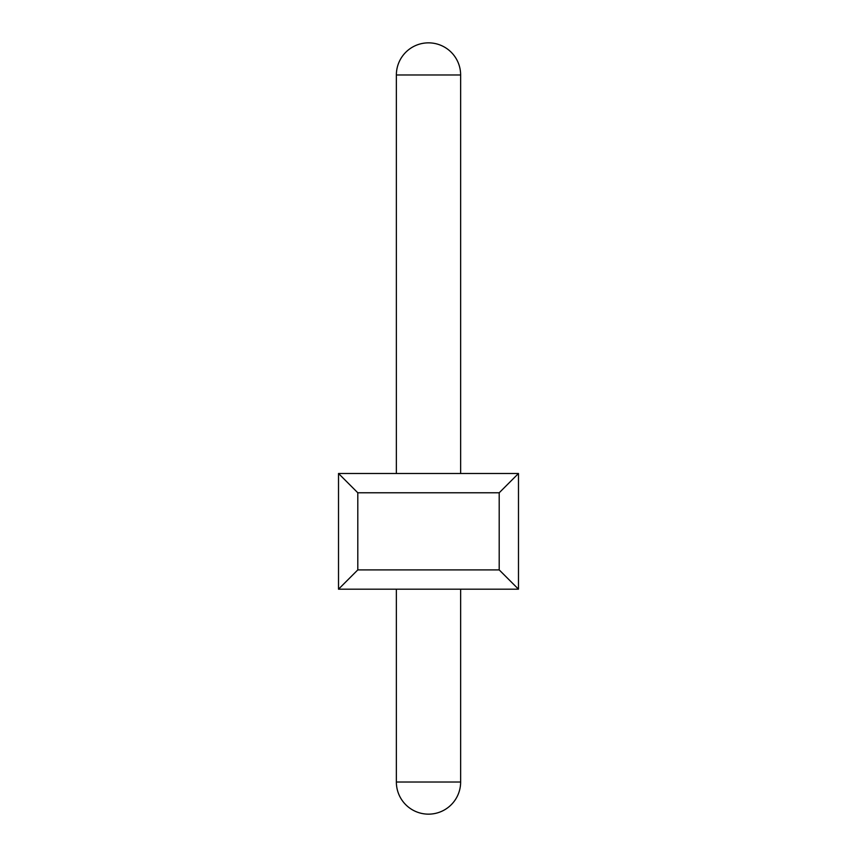 <?xml version="1.0" encoding="UTF-8"?>
<svg xmlns="http://www.w3.org/2000/svg" width="857" height="857" viewBox="0 0 857 857"><rect width="100%" height="100%" fill="white"/><g stroke="black" fill="none" stroke-linecap="round" stroke-linejoin="round"><path stroke-width="1.29" d="M338.515 589.188L338.515 473.493L357.798 492.775L357.798 569.905L338.515 589.188L518.485 589.188L499.203 569.905L499.203 492.775L518.485 473.493L338.515 473.493M499.203 492.775L357.798 492.775M518.485 473.493L518.485 589.188M357.798 569.905L499.203 569.905M428.5 782.013L396.363 782.013A32.138 32.138 0 0 0 428.5 814.15A32.138 32.138 0 0 0 460.637 782.013L428.5 782.013M460.637 473.493L460.637 74.987L396.363 74.987L396.363 473.493M396.363 589.188L396.363 782.013M460.637 589.188L460.637 782.013M460.637 74.987A32.138 32.138 0 0 0 428.5 42.85A32.138 32.138 0 0 0 396.363 74.987A32.138 32.138 0 0 1 428.5 42.85"/></g></svg>
